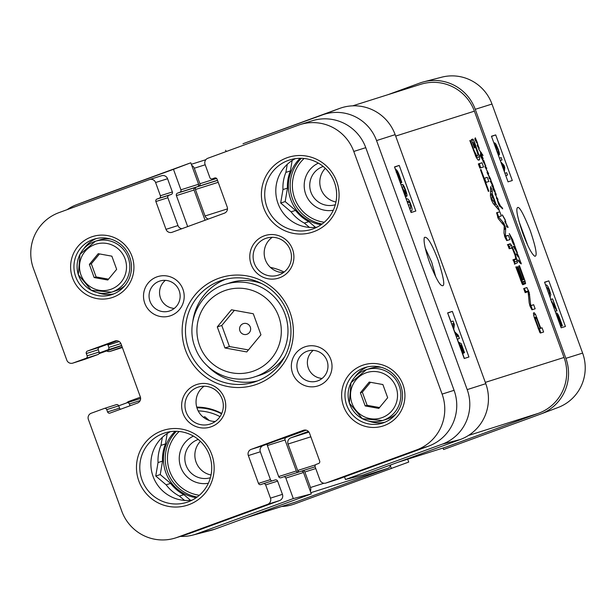 <?xml version="1.0" encoding="UTF-8"?>
<svg xmlns="http://www.w3.org/2000/svg" width="616" height="616" viewBox="0 0 616 616"><rect width="100%" height="100%" fill="white"/><g stroke="black" fill="none" stroke-linecap="round" stroke-linejoin="round"><path stroke-width="0.92" d="M540.74 414.029L558.05 407.507A42.689 42.127 -107.6 0 0 582.62 353.091L491.984 104.058A42.689 42.127 -107.6 0 0 441.695 77.192L423.777 81.82A43.682 43.112 72.4 0 1 475.244 109.309L565.881 358.343A43.682 43.112 72.4 0 1 540.74 414.029A43.682 43.112 72.4 0 1 540.332 414.183L443.597 449.518L443.05 448.017M388.088 94.641L419.804 83.052A43.682 43.112 72.4 0 1 423.777 81.82M407.692 459.205L408.724 462.054L294.664 503.919A43.682 43.112 72.4 0 1 281.704 506.468M391.399 468.583L390.429 465.912M512.304 180.519L508.046 181.851L491.445 136.244L495.703 134.904L512.304 180.519M565.426 326.472L561.168 327.804L544.567 282.197L548.825 280.858L565.426 326.472M522.73 233.141C527.75 246.469 531.762 254.169 534.765 256.241C537.552 256.533 536.074 248.032 530.307 230.746C522.984 212.505 518.61 204.959 517.17 208.116C516.023 210.372 517.879 218.711 522.73 233.141M518.957 221.306L527.573 244.883M548.825 280.858L544.636 282.39M495.703 134.904L491.514 136.436M545.668 285.216L546.007 284.992C546.97 284.692 548.171 286.517 549.618 290.483L550.827 294.718L549.919 296.897M550.365 296.874L549.965 297.02L550.365 296.874M546.508 287.518L546.846 287.302L549.326 290.567L549.495 294.579L549.079 294.594M550.558 299.522L555.532 307.9L552.606 298.852L556.995 310.911L551.389 301.84M556.98 310.918L555.155 311.272M550.858 299.476L552.275 298.96M556.34 314.607L556.541 312.913C557.38 313.051 558.535 315.099 560.006 319.065L562.377 325.795L561.492 324.239L561.307 326.003L560.106 324.878M561.322 325.995L560.606 326.257L561.322 325.995M555.971 313.529L556.541 312.913M556.987 315.738L557.226 314.776L559.782 319.196L560.714 322.291L556.987 315.738M557.195 316.878L560.86 323.13L560.622 324.139L559.251 322.545M560.668 326.418L562.377 325.795M559.805 323.515L560.86 323.13M504.92 173.258L506.668 172.711L507.515 175.029L505.767 175.583M500.777 161.877L503.957 165.257L504.75 167.421L504.388 171.81M499.422 158.158L501.178 157.604L502.017 159.929L500.269 160.476M503.595 169.616L503.896 166.328L501.478 163.802M505.79 175.66L507.515 175.029M500.3 160.56L502.017 159.929M502.571 166.813L503.896 166.328M494.894 145.722L494.717 142.843L495.918 144.075L498.005 148.749C499.237 152.221 499.692 154.262 499.345 154.862L497.72 148.849L495.618 145.207L496.396 149.303L498.598 154.647L498.013 154.285M497.235 152.144L497.089 151.744M497.944 152.714L498.46 152.522M498.359 155.224L499.345 154.862M498.198 154.793L498.598 154.647M309.44 227.404L304.343 223.084L308.839 221.66L315.515 227.327M304.343 223.084A39.801 39.278 72.4 0 1 291.068 211.819L280.68 203.003L282.967 189.551A39.801 39.278 72.4 0 1 285.886 172.38L287.256 164.333M99.222 352.983L107.669 349.896A1.94 1.917 -107.6 0 0 108.809 347.416L107.977 345.137A1.94 1.917 72.4 0 1 107.877 344.175M130.045 405.775L129.391 403.973A1.94 1.917 -107.6 0 0 126.927 402.802L118.696 405.813A1.94 1.917 -107.6 0 0 116.247 404.681M192.685 535.112L210.603 530.492A43.682 43.112 -107.6 0 0 214.568 529.26L311.311 493.924L293.301 498.575L196.566 533.91A42.689 42.127 72.4 0 1 192.685 535.112A42.689 42.127 72.4 0 1 180.426 536.39M293.301 498.575L285.839 478.078A1.94 1.917 -107.6 0 0 283.375 476.907L281.127 477.731A1.94 1.917 72.4 0 1 278.663 476.568L267.375 445.553A1.94 1.917 72.4 0 1 267.46 444.013M344.521 476.838L345.491 479.51L363.502 474.859L460.237 439.524A43.682 43.112 -107.6 0 0 485.785 383.683L395.149 134.65A43.682 43.112 -107.6 0 0 339.716 108.393L242.981 143.728L322.391 114.922A42.689 42.127 72.4 0 1 376.553 140.579L467.197 389.612A42.689 42.127 72.4 0 1 442.226 444.175L345.491 479.51M225.656 150.258L226.134 151.575M187.68 226.596L176.399 195.603A1.94 1.917 72.4 0 1 177.539 193.124L179.787 192.3A1.94 1.917 -107.6 0 0 180.919 189.82L173.466 169.323L190.783 162.793L94.048 198.129A43.682 43.112 -107.6 0 0 93.64 198.275L76.33 204.805A42.689 42.127 72.4 0 1 76.723 204.658L173.466 169.323M67.144 209.648A42.689 42.127 72.4 0 1 76.33 204.805M284.13 272.041A58.243 57.481 -107.6 0 0 270.409 267.382M196.735 407.099A53.877 53.169 72.4 0 1 221.745 413.452M196.951 407.838A52.907 52.214 72.4 0 1 221.583 413.821M198.206 410.903A49.996 49.334 72.4 0 1 219.997 416.639M203.388 417.263L204.812 416.739L209.186 420.451M184.515 500.4L179.418 496.08A39.801 39.278 72.4 0 1 166.143 484.823L155.748 476.006L158.042 462.554A39.801 39.278 72.4 0 1 160.961 445.376L162.331 437.329M204.997 416.893L203.58 417.409M167.229 433.502L165.45 443.951L160.961 445.376M158.042 462.554L162.532 461.13A39.801 39.278 72.4 0 1 165.45 443.951M162.532 461.13L160.245 474.582L170.632 483.398L166.143 484.823M179.418 496.08L183.907 494.663A39.801 39.278 72.4 0 1 170.632 483.398M183.907 494.663L190.59 500.331M196.188 497.72A38.831 38.323 72.4 0 1 165.273 470.963A38.831 38.323 72.4 0 1 175.167 431.285M335.312 204.728A20.066 19.804 72.4 0 1 310.972 192.3A20.066 19.804 72.4 0 1 323.207 166.474M318.372 163.125A24.917 24.594 -107.6 0 0 333.287 210.249M335.959 202.002A20.066 19.804 72.4 0 1 325.31 168.337M280.68 203.003L285.17 201.586L295.565 210.403L291.068 211.819M282.967 189.551L287.456 188.134L285.17 201.586M292.161 160.499L290.382 170.955L285.886 172.38M287.456 188.134A39.801 39.278 72.4 0 1 290.382 170.955M308.839 221.66A39.801 39.278 72.4 0 1 295.565 210.403M321.113 224.725A38.831 38.323 72.4 0 1 290.198 197.959A38.831 38.323 72.4 0 1 300.092 158.289M121.675 345.645L98.984 353.661M190.783 162.793L198.591 184.23A1.94 1.917 72.4 0 1 197.451 186.71L195.203 187.534A1.94 1.917 -107.6 0 0 194.063 190.013L205.066 220.243M301.039 471.325A1.94 1.917 72.4 0 1 303.503 472.487L311.311 493.924M306.183 430.168L286.178 437.476A1.94 1.917 -107.6 0 0 285.039 439.963L296.327 470.978A1.94 1.917 -107.6 0 0 298.082 472.256M447.624 312.882L452.344 311.373L468.945 356.987L464.225 358.497L447.624 312.882M394.502 166.928L399.222 165.419L415.823 211.034L411.103 212.543L394.502 166.928M438.061 259.952C431.716 243.359 427.134 235.882 424.332 237.506C423.385 241.41 425.156 249.788 429.645 262.639C435.412 277.238 439.493 284.869 441.88 285.547C445.283 287.125 444.013 278.594 438.061 259.952M425.233 248.086L431.708 262.216L435.774 276.969M411.265 212.489L410.787 211.18M406.398 199.114L405.513 196.681M401.224 184.9L400.523 182.983M395.672 169.654L394.563 167.113M399.222 165.419L394.733 167.067M451.012 321.698L447.686 313.067M464.387 358.443L462.839 354.192M458.597 342.519L457.388 339.208M454.693 331.808L453.776 329.283M452.344 311.373L447.855 313.02M406.383 199.584L406.983 198.899C408.077 198.552 409.355 200.393 410.818 204.42C412.281 208.362 412.466 210.541 411.38 210.965L410.456 210.772M411.419 210.949L410.626 211.234L411.419 210.949M407.222 201.879L407.838 201.24L409.347 202.071L410.479 204.497L410.525 208.624L409.617 208.47M401.748 186.848L405.998 193.847L405.274 190.19L402.51 184.43C403.264 184.638 404.304 186.54 405.621 190.144C406.922 193.855 407.33 195.873 406.837 196.196C406.699 196.758 405.598 195.079 403.518 191.16L402.895 189.998M406.845 196.188L405.351 196.735L406.837 196.196M401.062 184.954L402.51 184.43M401.986 187.272L403.318 186.779M395.595 169.939L395.857 169.593C396.766 169.623 397.967 171.687 399.491 175.768L401.84 182.498L400.924 180.95L400.954 182.151L400.184 182.544M400.954 182.151L400.654 182.667M397.512 175.206L400.254 179.826L399.953 180.811L399.499 180.657M396.265 172.472L396.558 171.448L399.222 175.86L400.138 179.002L396.92 173.581M400.362 183.037L401.84 182.498M399.314 180.172L400.254 179.826M450.85 321.752L453.053 321.051L454.377 324.678L453.73 329.66M452.937 327.496L453.43 323.523L451.697 324.078M456.348 336.852L458.035 336.313L455.101 333.441M454.408 331.531L458.219 335.235L459.397 338.477L457.188 339.177M451.721 324.147L453.43 323.523M457.226 339.27L459.397 338.477M461.808 351.851L461.199 347.724L458.966 342.38L461.23 343.636L464.526 352.699L464.156 352.814L461.515 345.545L460.306 344.829L461.761 348.209C462.986 351.713 463.332 353.707 462.801 354.208L462.662 354.215M460.776 345.815L461.515 345.545M463.055 353.222L464.156 352.814M463.063 353.238L464.526 352.699M458.427 342.581L458.966 342.38M459.19 344.675L459.682 344.498M211.034 474.998A20.066 19.804 72.4 0 1 200.385 441.333M155.748 476.006L160.245 474.582M193.447 436.12A24.917 24.594 -107.6 0 0 208.362 483.252M210.387 477.731A20.066 19.804 72.4 0 1 186.047 465.296A20.066 19.804 72.4 0 1 198.283 439.47M483.113 160.969L483.976 161.839L483.606 160.36M483.976 161.839L483.552 161.993M483.706 160.329L485.808 166.382L482.913 161.03M485.523 165.619L485.077 165.781M485.762 165.627L485.123 165.866M484.445 162.316L483.968 162.485M516.285 253.784L516.755 255.201L516.185 253.823M518.395 256.056L517.001 252.876L518.888 256.949L518.418 256.048L518.718 257.034L517.81 256.464L516.978 254.701L518.164 256.01L517.609 256.21M518.503 256.472L518.002 256.656M518.788 257.034L521.267 263.941L518.21 260.784L517.971 259.86L520.774 262.701L518.726 257.057M520.813 262.293L520.043 262.97M520.466 262.57L519.881 262.786M519.504 261.623L519.011 261.8M519.434 261.477L518.895 261.669M519.18 261.323L518.757 261.515M518.826 260.814L518.302 260.999M518.803 260.76L518.248 260.876M521.213 263.078L520.428 263.363M480.673 154.862L480.503 154.277L480.665 154.87M480.572 154.554L480.619 152.16L478.678 149.134L483.067 155.463L480.996 152.868L481.081 155.686L482.767 158.143L481.55 154.824L483.137 158.597L483.083 159.159L481.982 158.05L482.798 160.299L480.272 155.748L480.103 155.086L481.173 156.372L480.58 154.57M481.142 156.295L480.757 156.433M483.137 158.597L482.574 158.805M482.767 158.143L482.22 158.343M481.235 152.337L480.711 152.529M480.888 155.548L480.68 154.924L480.888 155.548M490.552 181.058L491.283 181.712L490.582 179.626L493.447 186.64L492.7 186.91M491.653 182.482L491.26 182.621M490.405 179.31L489.327 178.655L488.973 177.231L489.843 177.955L487.179 172.842L487.071 172.049L488.018 172.75L484.915 166.528L486.794 168.122L486.54 168.776L485.439 167.614L488.673 173.797L487.579 173.319L490.436 178.648L490.775 179.595L490.298 179.348M491.222 181.82L490.76 181.989M493.347 187.187L491.992 185.932L491.814 185.224L493.177 186.325L490.236 181.189M493.177 186.325L492.523 186.702L493.1 186.494M492.923 186.494L492.484 186.648M493.416 187.279L494.71 190.521M493.447 186.64L493.393 187.457M490.513 178.825L490.097 178.979M490.436 178.648L489.959 178.825M490.336 178.455L489.797 178.648M486.794 168.122L486.124 168.368M486.525 167.698L485.77 167.968M485.847 167.367L485.277 167.575M488.018 172.75L487.264 173.027M489.843 177.955L489.135 178.209M494.378 191.245L493.116 188.827L494.148 191.33M494.817 190.475L495.364 192.954L493.139 189.389L492.785 187.872L495.095 192.13L493.455 187.433M515.184 248.633L515.261 249.696L516.901 251.736L515.461 248.749L514.822 248.618M516.901 251.736L516.323 251.952M516.616 251.628L516.2 251.782M514.76 247.37L514.014 247.647L513.282 246.161L515.099 247.663L514.522 245.576M515.099 247.663L514.306 247.955M514.206 246.639L513.49 246.9M514.668 245.522L517.301 252.806L514.006 247.64M517.271 252.136L516.685 252.344M515.577 248.479L515.138 248.641M513.967 244.475L511.827 240.44L514.252 244.721L513.69 244.575M514.429 244.46L512.566 239.894L511.272 238.962L509.286 233.556L512.766 239.886L514.191 244.745M513.536 243.859L512.266 241.441L513.297 243.944M512.497 239.401L511.911 239.616L512.497 239.401M511.911 238.815L511.303 239.039M511.75 238.615L511.211 238.808M495.148 193.624L495.78 194.017L495.826 193.347L496.119 195.026L495.426 194.618L497.959 199.884L496.681 198.722L496.365 197.62L497.358 198.537L494.933 193.701M497.358 198.537L496.742 198.76M497.921 199.299L497.52 199.445M497.666 198.66L496.973 198.914M496.203 194.456L495.557 194.695M495.78 194.017L495.095 194.271M476.461 141.996L475.19 139.578L476.23 142.08M477.354 142.596L475.283 137.784L477.4 143.443M477.523 143.397L475.213 140.14L474.859 138.631L476.822 143.012M477.546 143.705L479.21 148.872L477.408 146.054L477.184 144.96L478.948 147.763L477.438 143.744M479.171 147.778L478.463 148.032M502.371 214.861L505.197 219.75L505.682 222.676L508.115 227.458L506.668 226.665L506.498 225.779L507.584 226.341L505.22 222.422L504.789 221.105L505.413 221.252L505.289 220.351L502.24 214.907M505.228 221.421L505.728 221.267M507.06 225.941L506.552 226.326M507.984 226.842L507.122 227.158M505.798 222.438L505.336 222.607M505.867 222.099L505.189 222.353M499.491 205.097L499.437 205.521M499.753 205.413L497.851 201.024L499.884 206.56L498.382 203.788L497.274 199.646L500.354 205.821L502.417 207.985L502.687 208.87L502.117 208.424L499.337 205.174M502.417 207.985L501.932 208.162M501.447 206.922L500.931 207.115M501.262 206.73L500.623 206.961M500.531 206.044L499.661 206.075M497.767 200.369L497.328 200.531M500.177 205.729L499.599 205.944M500.069 205.682L499.561 205.867M397.797 462.331L446.046 447.062A4.851 4.789 -107.6 0 0 446.246 447L538.484 413.305A43.682 43.112 -107.6 0 0 564.033 357.465L474.389 111.173A43.682 43.112 -107.6 0 0 420.72 84.315L352.675 105.844M515.761 258.774L515.145 255.509L512.52 248.903L511.657 248.025L509.209 248.764L507.676 244.56L510.664 243.998L514.922 253.091L517.478 262.716L514.745 263.964L513.213 259.76L515.761 258.774L513.243 259.852M479.864 168.137L478.332 163.925L481.997 162.763L483.529 166.975L479.864 168.137M499.468 210.764L493.108 203.388L491.36 199.846L490.436 196.05L490.667 186.571L492.284 191.014L492.192 193.601L496.103 204.358L497.859 206.337L499.468 210.764M528.182 292.415L527.912 291.784L525.186 292.646L523.692 288.565L526.888 287.556L529.267 292.677L530.699 305.143L530.969 305.559L533.664 304.712L535.15 308.793L531.939 309.81L530.199 306.552L529.198 302.926L528.182 292.415M522.845 279.88L523.731 279.24L518.903 265.85L519.457 265.673L525.001 280.904L525.433 283.76L522.83 284.577L522.168 283.938L515.831 266.959L516.385 266.782L521.513 280.303L522.291 280.057L517.471 266.805L518.018 266.628L522.845 279.88L520.805 280.627M534.095 312.743L535.535 314.391L540.771 328.22L542.072 327.812L543.605 332.024L540.378 333.04L539.801 332.37L534.118 317.117L533.41 313.167L534.095 312.743L533.564 312.936M498.413 216.894L503.326 222.584L504.928 225.641L505.667 228.505L505.366 236.044L508.423 235.366L509.956 239.578L506.729 240.594L505.058 237.491L503.98 233.071L504.235 225.864L498.305 218.695L496.596 212.751L499.822 211.735L501.362 215.954L497.666 217.163M480.988 169.539L484.168 178.286L487.287 177.293L488.819 181.504L485.701 182.49L488.873 191.206L488.326 191.384L480.434 169.708L480.988 169.539L480.442 169.731M474.628 144.206L474.158 143.374L473.419 143.574L474.936 147.74L474.42 147.902L471.371 139.532L472.849 139.062L474.412 141.926L479.479 156.734L479.679 159.436L479.025 160.145L477.9 159.852L476.068 157.026L469.839 140.587L470.385 140.417L474.004 150.343L476.707 155.679L477.423 155.817L477.993 154.631L474.628 144.206M477.423 155.817L475.791 156.418M476.707 155.679L475.637 156.071M476.43 155.455L475.506 155.794M476.199 155.163L475.367 155.463M474.004 150.343L473.458 150.543M470.385 140.417L469.846 140.61M479.679 159.436L478.108 160.006M479.479 156.734L476.784 157.719L476.946 158.628M476.237 155.609L476.784 157.719M478.94 154.624L477.985 154.97M477.877 151.436L477.315 151.636M474.412 141.926L472.495 142.627M473.512 139.778L471.702 140.44M472.849 139.062L471.394 139.593M473.419 143.574L472.911 143.759M484.168 178.286L483.629 178.478M485.701 182.49L485.162 182.69M487.287 177.293L484.592 178.278L486.078 182.375M483.66 178.578L484.592 178.278M498.483 217.148L497.759 217.41M498.452 216.724L497.613 217.025M499.822 211.735L497.12 212.72L498.567 216.693M496.558 212.897L497.12 212.72M508.423 235.366L505.728 236.351L507.214 240.44M505.574 236.375L504.766 236.667M504.773 236.69L505.728 236.351M505.528 236.351L504.75 236.636M505.366 236.044L504.643 236.305M505.289 235.712L504.535 235.99M505.667 228.505L504.188 229.044M505.597 227.897L504.219 228.405M504.928 225.641L504.242 225.895M504.05 223.57L502.741 224.047M498.806 217.656L497.982 217.956M498.637 217.448L497.882 217.718M538.669 328.005L539.177 328.728L540.224 328.397L536.767 318.957L535.404 317.109L535.558 319.411L538.669 328.005L538.122 328.205M538.569 327.743L538.03 327.935M535.905 320.428L535.366 320.628M535.797 320.112L535.25 320.312M535.558 319.411L534.996 319.612M535.188 318.064L534.526 318.303M535.181 317.317L534.295 317.64M535.404 317.109L534.257 317.525M540.224 328.397L540.771 328.22M538.892 328.49L538.307 328.705M534.465 312.905L533.387 313.298M542.072 327.812L539.37 328.798L540.863 332.886M538.446 329.09L539.37 328.798M536.96 317.748L536.328 317.979M535.535 314.391L533.556 315.115M520.82 280.657L523.7 279.61M518.018 266.628L517.478 266.828M522.291 280.057L520.797 280.603M521.513 280.303L520.782 280.565L521.459 280.288M521.244 279.987L520.651 280.203M520.782 278.863L520.235 279.063M516.385 266.782L515.838 266.982M525.602 283.56L522.73 284.746M525.556 282.798L522.861 283.784L522.907 284.546M525.225 281.581L522.53 282.567L522.861 283.784M525.001 280.904L522.299 281.889L522.53 282.567M519.457 265.673L518.911 265.873M521.729 280.326L522.299 281.889M533.664 304.712L530.961 305.698L532.409 309.663M530.969 305.559L529.976 305.921M529.999 305.998L530.961 305.698M530.838 305.428L529.922 305.767M530.699 305.143L529.822 305.467M530.661 304.982L529.768 305.305M530.607 304.612L529.66 304.959M529.621 294.41L528.42 294.848M529.267 292.677L528.243 293.054M528.613 290.714L525.918 291.699L526.141 292.346M526.888 287.556L524.193 288.542L525.918 291.699M523.739 288.681L524.193 288.542M491.922 199.245L495.218 203.434L492.092 194.849L491.922 199.245L491.237 199.499M492.092 194.849L490.452 195.449M495.218 203.434L493.647 204.011M492.199 200.007L491.522 200.262M491.999 199.638L491.368 199.869M497.859 206.337L496.18 206.953M496.103 204.358L494.463 204.959M492.192 193.601L490.482 194.225M492.284 191.014L490.544 191.653M481.997 162.763L479.302 163.756L480.788 167.845M478.378 164.049L479.302 163.756M517.478 262.716L514.422 264.195M517.348 260.968L514.653 261.954L514.776 263.702M516.886 259.013L514.183 259.998L514.653 261.954M514.06 259.559L514.183 259.998M516.247 256.903L515.607 257.134M514.922 253.091L514.383 253.291M513.482 249.311L512.851 249.542M512.604 247.239L510.025 248.51M511.703 245.453L509.008 246.439L509.902 248.225M510.664 243.998L507.961 244.983L509.008 246.439M507.361 244.791L507.961 244.983M510.056 243.805L507.715 244.66M191.761 165.465A4.851 4.789 72.4 0 1 194.294 168.23L199.938 183.737A1.94 1.917 72.4 0 1 198.799 186.217L196.55 187.041A1.94 1.917 -107.6 0 0 195.418 189.52L205.043 215.977A4.851 4.789 -107.6 0 0 208.393 219.034M122.176 347.008L110.534 351.259A4.851 4.789 72.4 0 1 106.822 351.066M126.773 402.856A4.851 4.789 72.4 0 1 128.798 401.432L140.425 397.189M301.078 471.309L302.394 470.824A1.94 1.917 72.4 0 1 304.858 471.995L310.502 487.502A4.851 4.789 72.4 0 1 310.333 491.252M308.393 431.431L290.891 437.822A4.851 4.789 -107.6 0 0 288.049 444.028L297.674 470.485A1.94 1.917 -107.6 0 0 299.653 471.756M246.292 517.671L293.755 502.656A43.682 43.112 -107.6 0 0 295.518 502.055L387.757 468.36A4.851 4.789 -107.6 0 0 390.775 464.895M239.909 330.861A5.606 5.529 72.4 0 1 248.648 324.686A5.606 5.529 72.4 0 1 248.302 333.564A5.606 5.529 72.4 0 1 239.909 330.861M325.918 483.044L337.891 479.256A4.851 4.789 -107.6 0 0 338.092 479.186L428.528 446.153A43.682 43.112 -107.6 0 0 454.084 390.313L365.765 147.663A43.682 43.112 -107.6 0 0 312.089 120.805L300.115 124.594A43.682 43.112 72.4 0 1 353.784 151.451L442.103 394.101A43.682 43.112 72.4 0 1 416.555 449.942L326.118 482.975A4.851 4.789 72.4 0 1 319.958 480.057L315.138 466.836A1.94 1.917 72.4 0 1 316.278 464.349L318.526 463.525A1.94 1.917 -107.6 0 0 319.666 461.045L309.532 433.225A4.851 4.789 -107.6 0 0 303.372 430.307L251.182 449.372A4.851 4.789 -107.6 0 0 248.348 455.578L258.474 483.398A1.94 1.917 -107.6 0 0 260.938 484.561L263.186 483.745A1.94 1.917 72.4 0 1 265.65 484.908L270.463 498.136A4.851 4.789 72.4 0 1 267.621 504.342L177.185 537.375A43.682 43.112 72.4 0 1 175.421 537.976A43.682 43.112 72.4 0 1 121.752 511.118L88.381 419.442A4.851 4.789 72.4 0 1 91.222 413.236L104.273 408.47A1.94 1.917 72.4 0 1 106.737 409.632L107.561 411.919A1.94 1.917 -107.6 0 0 110.025 413.082L137.476 403.057A4.851 4.789 -107.6 0 0 140.317 396.85L121.059 343.944A4.851 4.789 -107.6 0 0 114.899 341.025L87.449 351.051A1.94 1.917 -107.6 0 0 86.317 353.538L87.149 355.817A1.94 1.917 72.4 0 1 86.009 358.296L72.965 363.063A4.851 4.789 72.4 0 1 66.805 360.144L33.433 268.468A43.682 43.112 72.4 0 1 58.99 212.628L149.426 179.595A4.851 4.789 72.4 0 1 155.586 182.513L160.399 195.742A1.94 1.917 72.4 0 1 159.259 198.221L157.011 199.045A1.94 1.917 -107.6 0 0 155.879 201.524L166.004 229.345A4.851 4.789 -107.6 0 0 172.164 232.263L224.355 213.198A4.851 4.789 -107.6 0 0 227.196 206.999L217.071 179.171A1.94 1.917 -107.6 0 0 214.607 178.009L212.358 178.833A1.94 1.917 72.4 0 1 209.894 177.662L205.074 164.434A4.851 4.789 72.4 0 1 207.915 158.227L298.352 125.194A43.682 43.112 72.4 0 1 300.115 124.594M272.195 480.888A1.94 1.917 72.4 0 1 270.447 479.61L260.322 451.782A4.851 4.789 72.4 0 1 263.163 445.584L305.644 430.06M175.421 537.976L187.403 534.188A43.682 43.112 -107.6 0 0 189.166 533.587L279.602 500.554A4.851 4.789 -107.6 0 0 282.436 494.348L277.624 481.119A1.94 1.917 -107.6 0 0 275.16 479.956M120.567 409.232A1.94 1.917 72.4 0 1 119.543 408.123L118.711 405.844L106.737 409.632M72.765 363.132L84.746 359.344A4.851 4.789 -107.6 0 0 84.939 359.274L97.99 354.508A1.94 1.917 -107.6 0 0 99.122 352.029L98.291 349.742A1.94 1.917 72.4 0 1 99.43 347.262L117.163 340.787M181.874 228.721A4.851 4.789 72.4 0 1 177.978 225.556L167.852 197.736A1.94 1.917 72.4 0 1 168.992 195.257L171.24 194.433A1.94 1.917 -107.6 0 0 172.372 191.953L167.56 178.725A4.851 4.789 -107.6 0 0 161.6 175.737L149.619 179.526M111.866 256.171L116.655 269.338L107.8 280.026L94.156 277.554L89.366 264.387L98.221 253.692L111.866 256.171M124.994 285.531A26.696 26.342 72.4 0 1 115.554 290.891L111.511 292.169A26.696 26.342 -107.6 0 0 128.205 257.68A26.696 26.342 -107.6 0 0 95.403 241.264A26.696 26.342 -107.6 0 0 78.34 274.667A26.696 26.342 -107.6 0 0 111.511 292.169L91.368 290.344L78.309 274.682L79.98 254.346L95.403 241.264L99.446 239.986A26.696 26.342 72.4 0 1 110.249 238.946M99.499 253.931L91.314 263.771L89.366 264.387M91.314 263.771L96.104 276.938L94.156 277.554M96.104 276.938L108.524 279.163M382.875 384.546L387.672 397.713L378.817 408.4L365.173 405.929L360.383 392.762L369.23 382.066L382.875 384.546M396.011 413.906A26.696 26.342 72.4 0 1 386.571 419.265L382.528 420.543A26.696 26.342 -107.6 0 0 399.222 386.055A26.696 26.342 -107.6 0 0 366.42 369.639A26.696 26.342 -107.6 0 0 349.357 403.041A26.696 26.342 -107.6 0 0 382.528 420.543L362.385 418.718L349.318 403.057L350.997 382.721L366.42 369.639L370.462 368.36A26.696 26.342 72.4 0 1 381.265 367.321M370.509 382.305L362.324 392.146L360.383 392.762M362.324 392.146L367.121 405.313L365.173 405.929M367.121 405.313L379.533 407.538M368.661 421.067A29.121 28.736 -107.6 0 0 384.877 422.23M367.367 366.913A29.121 28.736 -107.6 0 0 354.778 377.192M346.731 405.189A29.121 28.736 72.4 0 1 364.942 367.567A29.121 28.736 72.4 0 1 401.124 386.663A29.121 28.736 72.4 0 1 382.513 423.1A29.121 28.736 72.4 0 1 346.731 405.189M343.582 406.321A32.032 31.616 -107.6 0 0 397.613 416.116A32.032 31.616 -107.6 0 0 378.632 363.979A32.032 31.616 -107.6 0 0 343.582 406.321M97.651 292.692A29.121 28.736 -107.6 0 0 113.86 293.855M96.358 238.538A29.121 28.736 -107.6 0 0 83.761 248.818M75.714 276.815A29.121 28.736 72.4 0 1 93.925 239.193A29.121 28.736 72.4 0 1 130.115 258.289A29.121 28.736 72.4 0 1 111.496 294.725A29.121 28.736 72.4 0 1 75.714 276.815M72.565 277.947A32.032 31.616 -107.6 0 0 126.596 287.749A32.032 31.616 -107.6 0 0 107.623 235.605A32.032 31.616 -107.6 0 0 72.565 277.947M313.228 350.373A15.739 15.531 -107.6 0 0 322.114 378.432M297.844 371.386A15.739 15.531 72.4 0 1 307.684 351.058A15.739 15.531 72.4 0 1 327.235 361.376A15.739 15.531 72.4 0 1 317.178 381.065A15.739 15.531 72.4 0 1 297.844 371.386M292.6 373.265A20.59 20.32 -107.6 0 0 327.327 379.564A20.59 20.32 -107.6 0 0 315.13 346.053A20.59 20.32 -107.6 0 0 292.6 373.265M150.019 301.363A15.739 15.531 72.4 0 1 159.86 281.035A15.739 15.531 72.4 0 1 179.41 291.353A15.739 15.531 72.4 0 1 169.354 311.041A15.739 15.531 72.4 0 1 150.019 301.363M144.768 303.249A20.59 20.32 -107.6 0 0 179.495 309.548A20.59 20.32 -107.6 0 0 167.298 276.03A20.59 20.32 -107.6 0 0 144.768 303.249M165.404 280.349A15.739 15.531 -107.6 0 0 174.282 308.408M186.148 412.173A19.412 19.158 72.4 0 1 198.29 387.087A19.412 19.158 72.4 0 1 222.415 399.815A19.412 19.158 72.4 0 1 210.002 424.108A19.412 19.158 72.4 0 1 186.148 412.173M182.998 413.298A22.33 22.037 -107.6 0 0 220.659 420.127A22.33 22.037 -107.6 0 0 207.43 383.791A22.33 22.037 -107.6 0 0 182.998 413.298M204.104 386.209A19.412 19.158 -107.6 0 0 215.269 421.483M272.249 237.299A19.412 19.158 -107.6 0 0 283.414 272.58M254.293 263.263A19.412 19.158 72.4 0 1 266.435 238.176A19.412 19.158 72.4 0 1 290.56 250.912A19.412 19.158 72.4 0 1 278.147 275.198A19.412 19.158 72.4 0 1 254.293 263.263M251.143 264.395A22.33 22.037 -107.6 0 0 288.804 271.225A22.33 22.037 -107.6 0 0 275.575 234.881A22.33 22.037 -107.6 0 0 251.143 264.395M266.936 206.968A36.406 35.928 72.4 0 1 289.697 159.937A36.406 35.928 72.4 0 1 334.935 183.807A36.406 35.928 72.4 0 1 311.665 229.352A36.406 35.928 72.4 0 1 266.936 206.968M263.787 208.1A39.316 38.8 -107.6 0 0 330.099 220.128A39.316 38.8 -107.6 0 0 306.806 156.133A39.316 38.8 -107.6 0 0 263.787 208.1M142.011 479.972A36.406 35.928 72.4 0 1 164.772 432.933A36.406 35.928 72.4 0 1 210.01 456.803A36.406 35.928 72.4 0 1 186.74 502.348A36.406 35.928 72.4 0 1 142.011 479.972M138.862 481.096A39.316 38.8 -107.6 0 0 205.174 493.123A39.316 38.8 -107.6 0 0 181.882 429.136A39.316 38.8 -107.6 0 0 138.862 481.096M295.38 158.643A36.406 35.928 -107.6 0 0 278.016 203.465A36.406 35.928 -107.6 0 0 317.063 227.142M170.455 431.639A36.406 35.928 -107.6 0 0 153.091 476.461A36.406 35.928 -107.6 0 0 192.13 500.138M207.161 365.719A53.392 52.691 -107.6 0 0 257.734 380.842M225.595 279.271A53.392 52.691 -107.6 0 0 192.924 320.728M284.939 356.271A48.541 47.902 72.4 0 1 259.752 375.244L254.662 376.853A48.541 47.902 -107.6 0 0 285.008 314.137A48.541 47.902 -107.6 0 0 225.371 284.299L230.461 282.69A48.541 47.902 72.4 0 1 261.985 283.714M188.727 349.218A53.392 52.691 72.4 0 1 222.114 280.241A53.392 52.691 72.4 0 1 288.45 315.246A53.392 52.691 72.4 0 1 254.323 382.051A53.392 52.691 72.4 0 1 188.727 349.218M185.578 350.35A56.302 55.563 -107.6 0 0 280.542 367.575A56.302 55.563 -107.6 0 0 247.185 275.937A56.302 55.563 -107.6 0 0 185.578 350.35M234.396 310.325L221.775 325.479L229.445 346.546L248.44 349.926M229.445 346.546L224.956 347.963L217.286 326.904L231.447 309.794L253.284 313.752L260.945 334.819L246.785 351.929L224.956 347.963M221.775 325.479L217.286 326.904M475.244 109.309L491.984 104.058M565.881 358.343L582.62 353.091M547.817 291.122L549.326 290.567M553.53 306.822L554.246 306.568M555.84 313.167L556.518 312.92L555.84 313.167M559.097 319.442L559.782 319.196M502.209 165.82L503.087 165.496M502.887 167.667L503.796 167.336M496.404 149.334L497.72 148.849M324.286 222.26A36.891 36.406 72.4 0 1 294.117 196.72A36.891 36.406 72.4 0 1 304.104 158.474M322.099 224.016A38.831 38.323 72.4 0 1 291.992 197.397A38.831 38.323 72.4 0 1 301.301 158.297M214.568 529.26L196.566 533.91M460.237 439.524L442.226 444.175M485.785 383.683L467.197 389.612M395.149 134.65L376.553 140.579M339.716 108.393L322.391 114.922M94.048 198.129L76.723 204.658M198.591 184.23L180.919 189.82M197.451 186.71L179.787 192.3M195.203 187.534L177.539 193.124M194.063 190.013L176.399 195.603M303.503 472.487L285.839 478.078M296.327 470.978L278.663 476.568M285.039 439.963L267.375 445.553M286.178 437.476L279.941 439.454M119.219 341.58L107.977 345.137M120.905 343.582L108.809 347.416M121.614 345.484L107.669 349.896M140.171 400.562L129.391 403.973M408.439 205.236L410.479 204.497M407.53 202.733L409.347 202.071M403.85 190.714L405.274 190.19M398.444 176.145L399.222 175.86M460.406 348.009L461.199 347.724M197.174 497.02A38.831 38.323 72.4 0 1 167.067 470.393A38.831 38.323 72.4 0 1 176.376 431.292M199.361 495.256A36.891 36.406 72.4 0 1 169.192 469.715A36.891 36.406 72.4 0 1 179.179 431.477M519.981 262.085L519.434 262.285M495.487 193.886L495.018 194.055M507.307 226.288L506.629 226.542M474.389 111.173L395.665 136.082M564.033 357.465L485.316 382.374M505.289 235.474L504.466 235.774M505.651 228.975L504.165 229.522M503.326 222.584L501.886 223.108M539.177 328.728L538.415 329.006M515.546 254.847L514.991 255.047M514.268 251.336L513.713 251.536M227.489 208.878L205.043 215.977M218.21 182.313L195.418 189.52M217.517 180.403L196.55 187.041M217.479 180.311L198.799 186.217M216.616 178.463L199.938 183.737M205.205 164.78L194.294 168.23M110.341 351.328L122.361 347.524L110.534 351.259M295.518 502.055L247.17 517.355M387.757 468.36L310.857 492.692M323.985 483.237L310.502 487.502M315.762 468.545L304.858 471.995M315.554 464.826L297.674 470.485M310.841 436.813L288.049 444.028M308.955 432.109L290.891 437.822M446.246 447L397.898 462.3M468.483 435.458L538.484 413.305M125.056 258.812A23.785 23.47 72.4 0 1 99.03 290.244A23.785 23.47 72.4 0 1 84.946 251.536A23.785 23.47 72.4 0 1 125.056 258.812M396.073 387.187A23.785 23.47 72.4 0 1 370.047 418.618A23.785 23.47 72.4 0 1 355.956 379.91A23.785 23.47 72.4 0 1 396.073 387.187M442.103 394.101L454.084 390.313M365.765 147.663L353.784 151.451M177.978 225.556L166.004 229.345M167.852 197.736L155.879 201.524M168.992 195.257L157.011 199.045M171.24 194.433L159.259 198.221M172.372 191.953L160.399 195.742M167.56 178.725L155.586 182.513M84.939 359.274L72.965 363.063M97.99 354.508L86.009 358.296M99.122 352.029L87.149 355.817M98.291 349.742L86.317 353.538M99.43 347.262L87.449 351.051M115.292 340.902L114.899 341.025M119.543 408.123L107.561 411.919M189.166 533.587L177.185 537.375M279.602 500.554L267.621 504.342M282.436 494.348L270.463 498.136M277.624 481.119L265.65 484.908M270.447 479.61L258.474 483.398M260.322 451.782L248.348 455.578M263.163 445.584L251.182 449.372M303.773 430.184L303.372 430.307M338.092 479.186L326.118 482.975M428.528 446.153L416.555 449.942M278.709 316.401A42.712 42.15 72.4 0 1 231.97 372.849A42.712 42.15 72.4 0 1 206.668 303.334A42.712 42.15 72.4 0 1 278.709 316.401M301.116 471.294L283.452 476.884M140.61 398.475L127.004 402.779M520.058 262.986L520.828 262.701M506.691 226.711L507.538 226.403M506.568 226.365L507.076 226.18M512.82 260.006L515.523 259.02M191.33 164.295L205.86 159.698M302.471 470.801L315.13 466.797M116.324 404.65L104.35 408.439M275.236 479.926L263.263 483.714M225.371 284.299C199.753 291.614 184.954 322.676 195.149 347.586C203.734 371.625 231.847 384.784 254.662 376.853"/></g></svg>
